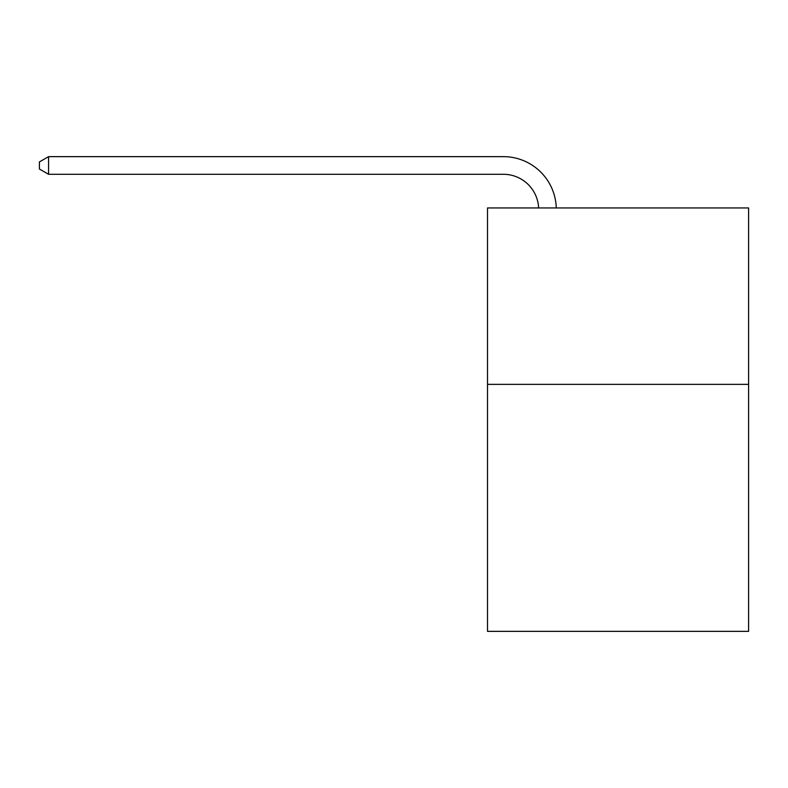 <?xml version="1.0" encoding="UTF-8"?>
<svg xmlns="http://www.w3.org/2000/svg" width="788" height="788" viewBox="0 0 788 788"><rect width="100%" height="100%" fill="white"/><g stroke="black" fill="none" stroke-linecap="round" stroke-linejoin="round"><path stroke-width="1.18" d="M748.6 384.367L748.6 631.355L487.506 631.355L487.506 207.953L748.6 207.953L748.6 384.367L487.506 384.367M538.628 207.953A35.283 35.283 0 0 0 503.374 174.286A35.283 35.283 0 0 1 538.628 207.953A35.283 35.283 0 0 0 503.374 174.286A35.283 35.283 0 0 1 538.628 207.953A35.283 35.283 0 0 0 503.374 174.286A35.283 35.283 0 0 1 538.628 207.953A35.283 35.283 0 0 0 503.374 174.286A35.283 35.283 0 0 1 538.628 207.953A35.283 35.283 0 0 0 503.374 174.286A35.283 35.283 0 0 1 538.628 207.953A35.283 35.283 0 0 0 503.374 174.286A35.283 35.283 0 0 1 538.628 207.953A35.283 35.283 0 0 0 503.374 174.286A35.283 35.283 0 0 1 538.628 207.953A35.283 35.283 0 0 0 503.374 174.286A35.283 35.283 0 0 1 538.628 207.953A35.283 35.283 0 0 0 503.374 174.286A35.283 35.283 0 0 1 538.628 207.953A35.283 35.283 0 0 0 503.374 174.286A35.283 35.283 0 0 1 538.628 207.953A35.283 35.283 0 0 0 503.374 174.286A35.283 35.283 0 0 1 538.628 207.953A35.283 35.283 0 0 0 503.374 174.286A35.283 35.283 0 0 1 538.628 207.953A35.283 35.283 0 0 0 503.374 174.286A35.283 35.283 0 0 1 538.628 207.953A35.283 35.283 0 0 0 503.374 174.286A35.283 35.283 0 0 1 538.628 207.953A35.283 35.283 0 0 0 503.374 174.286A35.283 35.283 0 0 1 538.628 207.953A35.283 35.283 0 0 0 503.374 174.286L48.57 174.286L39.4 168.996L39.4 161.944L48.57 156.645L503.374 156.645A52.924 52.924 0 0 1 556.279 207.953M48.57 156.645L503.374 156.645L48.57 156.645L503.374 156.645L48.57 156.645L503.374 156.645L48.57 156.645L503.374 156.645L48.57 156.645L503.374 156.645L48.57 156.645L503.374 156.645L48.57 156.645L503.374 156.645L48.57 156.645L503.374 156.645L48.57 156.645L503.374 156.645L48.57 156.645L503.374 156.645L48.57 156.645L503.374 156.645L48.57 156.645L503.374 156.645L48.57 156.645L503.374 156.645L48.57 156.645L503.374 156.645L48.57 156.645L503.374 156.645L48.57 156.645L48.57 174.286"/></g></svg>
